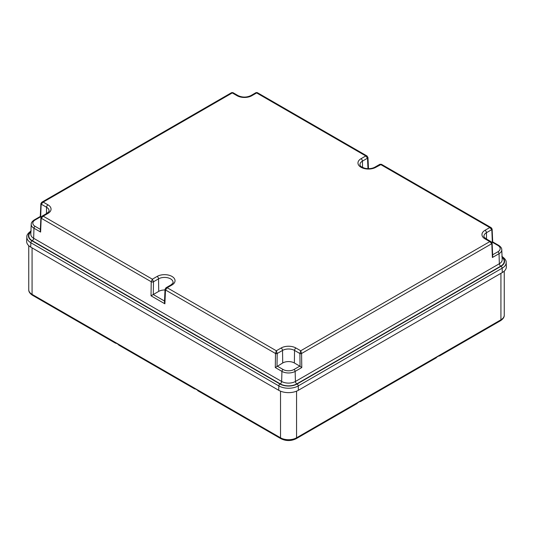 <?xml version="1.0" encoding="UTF-8"?>
<svg xmlns="http://www.w3.org/2000/svg" width="533" height="533" viewBox="0 0 533 533"><rect width="100%" height="100%" fill="white"/><g stroke="black" fill="none" stroke-linecap="round" stroke-linejoin="round"><path stroke-width="0.8" d="M32.073 247.892L32.073 294.356A1.999 1.153 120 0 0 32.486 295.269L115.454 343.172A1.999 1.153 120 0 1 115.068 342.566L118.459 344.525A1.999 1.153 120 0 0 118.846 345.124L194.572 388.85A1.999 1.153 120 0 0 195.291 388.883M296.568 391.162L296.568 437.793A11.346 6.549 180 0 1 280.518 437.793A1.999 1.153 120 0 0 280.931 438.706L197.963 390.809A1.999 1.153 120 0 1 197.583 390.203L194.192 388.244A1.999 1.153 120 0 0 194.572 388.85M115.454 343.172A1.999 1.153 120 0 0 116.167 343.199M500.927 273.342L500.927 319.807L296.568 437.793A1.999 1.153 60 0 1 296.155 438.706L357.077 403.534A1.999 1.153 60 0 0 357.463 402.928L360.854 400.969A1.999 1.153 60 0 1 360.468 401.576A1.999 1.153 60 0 1 359.748 401.602M360.468 401.576L436.194 357.85A1.999 1.153 60 0 0 436.58 357.25L439.972 355.291A1.999 1.153 60 0 1 439.585 355.891A1.999 1.153 60 0 1 438.872 355.924M366.997 155.969L365.798 155.956L256.653 92.935L257.246 92.602L366.997 155.969L367.963 157.475A1.599 0.919 176.5 0 1 367.497 158.181L365.798 155.956L361.034 158.707A10.493 6.063 180 0 0 361.034 167.275A10.493 6.063 180 0 0 375.872 167.275A1.999 1.153 -120 0 0 374.879 167.175L379.842 164.311L380.642 164.524L489.794 227.538L485.023 230.296A10.493 6.063 180 0 0 485.023 238.864A1.999 1.153 -60 0 1 486.023 238.764L491.193 241.749L489.794 241.616L491.772 243.681A1.199 0.68 -2.6 0 0 492.126 243.181A1.199 0.68 -2.6 0 0 492.119 243.161L492.705 256.173L492.392 257.512L491.772 242.702L491.772 243.681L301.578 353.486L299.886 353.519L294.549 350.434A8.495 4.904 0 0 0 282.53 350.434L277.2 353.519L276.347 350.774L275.501 353.486L277.2 353.486M299.886 353.486L300.732 350.774L301.578 353.499A1.199 0.653 179.2 0 1 299.886 353.519L300.072 366.298L294.363 362.973A8.235 4.75 0 0 0 282.717 362.973L275.294 367.563L275.501 353.499A1.199 0.653 0.8 0 0 277.2 353.519L277.007 366.298M491.792 242.268L492.339 241.982L491.772 228.624L491.772 229.603L489.794 227.538L491.193 227.671L381.441 164.311L375.872 167.275M492.392 257.512L499.041 253.675A9.328 5.383 0 0 0 501.773 249.737C501.853 248.271 500.833 246.819 498.715 245.373L492.699 241.902L492.126 229.103A1.199 0.706 177.4 0 1 492.126 229.103A1.199 0.706 177.4 0 1 491.772 229.63L486.436 232.714A1.999 1.153 -120 0 0 485.023 230.296M237.038 95.687A1.999 1.153 -60 0 1 238.038 95.587L232.868 92.602L232.268 92.935L237.038 95.687A10.493 6.063 0 0 0 251.882 95.687L256.653 92.935L256.053 92.602L257.246 92.602M41.208 216.818L40.661 216.531L41.228 203.173L41.228 204.152L43.206 202.087L232.268 92.935L231.668 92.602L41.807 202.22L40.881 203.626A1.199 0.706 2.6 0 0 40.874 203.653A1.199 0.706 2.6 0 0 41.228 204.179L46.564 207.264A8.495 4.904 180 0 1 49.049 210.788C49.536 210.875 48.843 211.721 46.977 213.313A1.999 1.153 60 0 1 47.977 213.413L43.206 216.165L41.228 218.23A1.199 0.68 -177.4 0 1 40.874 217.731A1.199 0.68 -177.4 0 1 40.881 217.711L41.807 216.298L43.206 216.165L152.358 279.185L153.484 281.737A1.599 0.859 -0 0 1 151.225 281.737L152.358 279.185L157.128 276.434A1.999 1.153 60 0 1 158.541 278.852A8.495 4.904 0 0 1 167.848 277.8A8.495 4.904 0 0 1 173.045 282.377C173.531 282.463 172.839 283.303 170.966 284.902A1.999 1.153 -120 0 1 171.966 285.002L167.202 287.753L276.347 350.774L281.118 348.016A10.493 6.063 0 0 1 295.962 348.016L300.732 350.774L489.794 241.616L485.023 238.864M47.977 213.413A10.493 6.063 180 0 0 47.977 204.845L43.206 202.087L41.807 202.22M31.227 224.286A9.328 5.383 0 0 0 33.959 228.224A1.599 0.926 -60 0 1 35.085 226.312A7.728 4.464 0 0 1 35.085 220.002A1.599 0.926 -120 0 0 34.285 219.922C32.173 221.355 31.154 222.807 31.227 224.286L30.807 234.174A9.754 5.63 180 0 0 33.659 238.291A1.999 1.153 -60 0 1 32.246 240.683L280.231 383.853A1.999 1.153 -60 0 0 281.644 381.461A9.754 5.63 0 0 0 295.435 381.461L295.135 371.401A9.328 5.383 180 0 1 281.944 371.401L281.644 381.461L33.659 238.291L33.959 228.224L40.608 232.068L40.295 230.722L40.881 217.704M164.884 303.817L165.503 289.985A1.599 0.906 -177.4 0 1 165.037 289.306L164.457 302.198L164.884 303.817L151.019 295.808L153.297 294.516L153.484 281.737M165.003 289.999A8.235 4.75 0 0 0 158.727 291.384L153.297 294.516M166.003 287.767L167.202 287.753L165.503 289.979A1.599 0.919 -176.5 0 1 165.037 289.279L166.003 287.767L170.966 284.902M299.826 366.131L294.009 369.489A1.599 0.926 60 0 1 295.135 371.401L301.785 367.563L300.072 366.298M278.706 390.283L30.721 247.105A13.905 8.028 180 0 1 26.65 241.236L26.837 236.945A13.725 7.922 0 0 0 30.847 242.748L278.839 385.919L278.706 390.283A13.905 8.028 0 0 0 298.373 390.283L298.247 385.919A13.725 7.922 180 0 1 278.839 385.919A1.599 0.926 120 0 1 279.965 384.007L31.98 240.836A1.599 0.926 120 0 0 30.847 242.748L30.721 247.105M279.965 384.007A12.126 7.002 180 0 0 297.114 384.007L501.02 266.287A1.599 0.926 60 0 1 502.153 268.199A13.725 7.922 0 0 0 506.163 262.396L506.35 266.68A13.905 8.028 180 0 1 502.279 272.556L298.373 390.283M40.608 232.068L41.228 217.251L41.228 218.244L151.225 281.744A1.599 0.873 0.8 0 0 153.484 281.764L158.541 278.852L158.727 291.384M28.749 245.68L28.749 289.719A11.346 6.549 0 0 0 32.073 294.356L280.518 437.793L280.518 391.162M280.551 437.813L198.962 390.709M296.155 438.706C291.078 441.164 286.001 441.164 280.931 438.706A1.999 1.153 120 0 0 280.958 438.719M356.077 403.434L332.046 417.306M462.617 341.92L439.718 355.145M500.927 319.807A11.346 6.549 0 0 0 504.251 315.17C504.365 317.142 503.119 318.994 500.514 320.719A1.999 1.153 60 0 0 500.927 319.807M171.966 285.002A10.493 6.063 0 0 0 171.966 276.434A10.493 6.063 0 0 0 157.128 276.434M501.773 249.737L502.193 259.618A9.754 5.63 180 0 1 499.341 263.742A1.999 1.153 -120 0 0 500.754 266.127L296.848 383.853A1.999 1.153 -120 0 1 295.435 381.461L499.341 263.742L499.041 253.675A1.599 0.926 60 0 0 497.915 251.763A7.728 4.464 0 0 0 497.915 245.453L492.092 242.095M301.785 367.563L301.578 353.499M502.106 257.472A11.746 6.782 180 0 1 500.754 266.127M498.715 245.373A1.599 0.926 120 0 0 497.915 245.453M497.915 251.763L492.645 254.807M486.536 239.057L486.436 232.714A8.495 4.904 180 0 0 483.951 236.239C483.464 236.326 484.157 237.172 486.023 238.764M374.879 167.175C371.994 168.695 368.636 169.048 364.805 168.255C358.949 166.129 360.548 165.423 359.955 164.657A8.495 4.904 180 0 1 362.447 161.126L362.54 167.449M361.034 158.707A1.999 1.153 60 0 1 362.447 161.126L367.497 158.181M256.053 92.602L250.883 95.587A1.999 1.153 60 0 1 251.882 95.687M47.977 204.845A1.999 1.153 120 0 0 46.564 207.264L46.464 213.606M165.503 289.985L275.501 353.499M294.009 369.489A7.728 4.464 180 0 1 283.076 369.489A1.599 0.926 -60 0 0 281.944 371.401L275.294 367.563M151.019 295.808L151.225 281.744M164.51 301.038L153.257 294.542M282.717 362.973L282.53 350.434A1.999 1.153 -120 0 0 281.118 348.016M295.962 348.016A1.999 1.153 120 0 0 294.549 350.434L294.363 362.973M283.076 369.489L277.253 366.131M280.231 383.853A11.746 6.782 0 0 0 296.848 383.853M30.914 231.635A12.126 7.002 0 0 0 31.98 240.836M501.02 266.287A12.126 7.002 0 0 0 502.086 257.086M32.246 240.683A11.746 6.782 180 0 1 30.894 232.022M297.114 384.007A1.599 0.926 60 0 1 298.247 385.919L502.153 268.199L502.279 272.556M35.085 226.312L40.355 229.357M35.085 220.002L40.908 216.645M367.963 157.475L367.963 157.508A1.599 0.939 177.4 0 1 367.963 157.508A1.599 0.939 177.4 0 1 367.497 158.208L367.977 168.675M28.749 289.719C28.635 291.691 29.881 293.543 32.493 295.269M504.251 271.13L504.251 315.17M439.585 355.891L500.514 320.719M250.883 95.587C246.599 97.572 242.315 97.572 238.038 95.587M506.163 262.396C506.43 260.61 504.984 258.585 501.82 256.306M31.18 230.856C28.022 233.121 26.577 235.146 26.837 236.945M34.285 219.922L40.301 216.451L40.881 203.626M46.977 213.313L41.807 216.298M232.868 92.609L231.668 92.609M367.963 157.508L368.476 168.681M381.441 164.311L379.842 164.311M492.119 229.077L491.193 227.671M491.193 241.749L492.119 243.155"/></g></svg>
